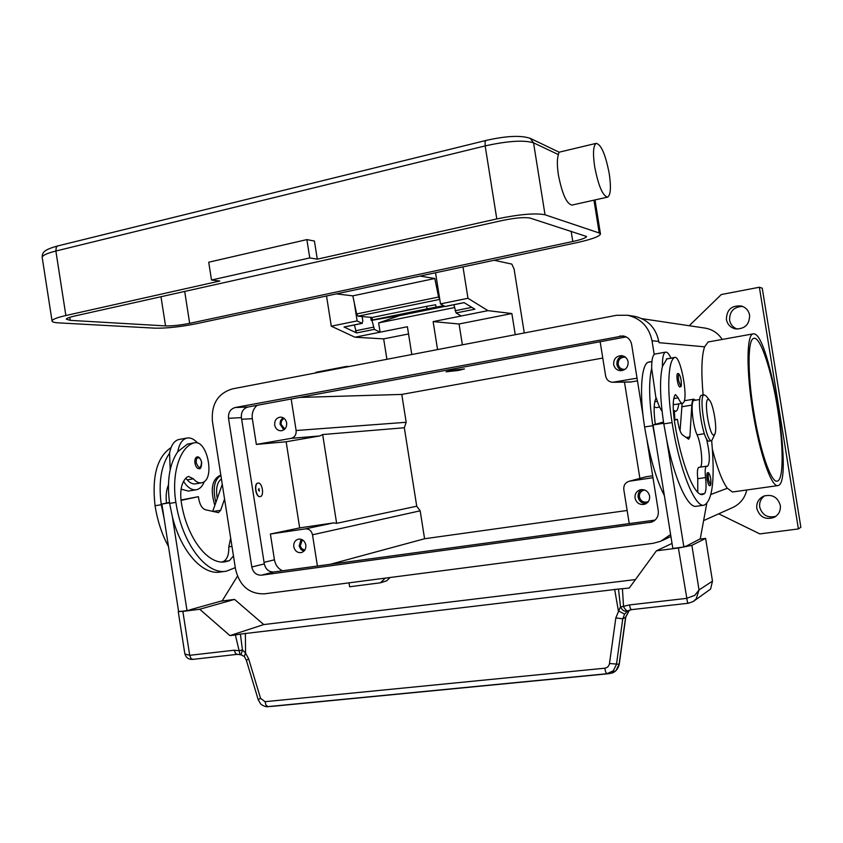 <?xml version="1.0" encoding="UTF-8"?>
<svg xmlns="http://www.w3.org/2000/svg" width="843" height="843" viewBox="0 0 843 843"><rect width="100%" height="100%" fill="white"/><g stroke="black" fill="none" stroke-linecap="round" stroke-linejoin="round"><path stroke-width="1.26" d="M626.18 336.894L247.979 407.011C243.206 408.465 241.014 411.995 241.393 417.622L264.302 563.914C265.661 569.394 268.833 572.081 273.827 571.965L655.032 520.11M646.939 439.972L658.278 510.753C658.762 516.179 656.581 519.941 651.734 522.07L261.435 575.189C256.377 575.305 253.163 572.566 251.794 567.002L228.527 418.307C228.126 412.585 230.35 408.992 235.186 407.517L622.988 335.904C627.698 336.81 630.585 339.666 631.639 344.481L643.061 415.768M670.606 534.536L660.67 541.29L653.072 543.313L264.354 593.851C249.212 594.094 239.612 585.885 235.545 569.246L212.404 421.258C211.203 404.208 217.821 393.428 232.278 388.918L616.56 315.293L627.582 315.25C640.912 318.433 649.057 326.936 652.018 340.751L654.21 354.46M662.398 540.5L670.912 536.475M658.984 342.585L658.783 341.394C655.886 327.832 647.867 319.476 634.758 316.346L632.977 316.072M452.333 370.351L463.292 369.15L447.275 371.679L452.333 370.351M451.901 370.34L464.472 368.928L458.634 370.404L446.105 371.816L451.901 370.34M299.634 397.432L401.774 394.419L406.178 422.29L404.324 427.749L416.727 506.211L420.172 510.816L424.587 538.751L627.15 510.479M602.766 358.054L401.774 394.419M689.216 325.735L721.292 294.544L759.374 287.242L762.251 288.201L800.85 527.275L798.395 528.93L759.849 533.904L718.71 513.819M390.077 577.508L386.747 580.785L380.509 582.787L349.624 586.77L349.013 582.85M742.588 306.409C733.832 306.82 729.501 311.383 729.585 320.108C730.491 324.597 733.094 327.6 737.414 329.107M764.822 495.726C760.86 498.498 759.153 502.28 759.712 507.096C762.23 515.199 767.625 518.266 775.918 516.285M749.617 315.198C749.532 324.576 744.812 329.139 735.465 328.896C730.481 327.653 727.456 324.523 726.392 319.497C726.624 309.666 731.64 305.166 741.44 306.02C745.939 307.484 748.668 310.551 749.617 315.198M780.291 505.336C780.86 510.637 778.848 514.63 774.264 517.317C765.539 520.163 759.722 517.223 756.835 508.508C756.287 502.797 758.584 498.666 763.737 496.116C772.146 493.966 777.668 497.033 780.291 505.336M315.977 372.88L315.883 372.29L346.41 366.431L347.305 366.874M385.219 578.14L380.509 582.787M759.374 287.242L798.395 528.93M349.402 366.473L346.41 366.431M704.168 327.969L705.654 328.19C712.735 329.602 718.257 333.354 722.219 339.444M746.782 489.983C744.79 498.403 739.859 504.367 731.987 507.855L703.61 520.605M703.125 395.019C701.081 371.847 701.566 355.778 704.59 346.821L708.152 341.973M778.374 485.463L777.847 485.621C771.44 487.286 759.722 453.724 752.999 412.343C746.192 370.973 746.529 334.913 753.031 333.891L753.916 333.849C769.87 334.07 793.611 481.09 778.374 485.463M777.731 485.631L732.462 491.996L727.34 488.266C722.325 481.511 717.351 468.56 712.419 449.414M416.727 506.211L336.631 523.334L333.565 522.892L299.676 527.897L286.156 441.764L256.356 444.419L252.32 418.676C251.667 413.133 253.279 408.676 257.168 405.304M424.587 538.751L330.308 564.283M282.489 570.785C278.106 568.656 275.419 565 274.439 559.815L270.403 534.03L305.366 528.877C309.107 528.751 311.488 530.721 312.5 534.789L317.411 566.032M637.034 378.17L612.692 382.279C608.888 381.942 606.538 379.856 605.643 376.031L600.153 341.71M628.119 361.868C628.256 367.253 625.717 370.193 620.511 370.699C616.791 370.267 614.505 368.191 613.651 364.45C613.546 358.939 616.17 356.009 621.533 355.641C625.106 356.167 627.308 358.243 628.119 361.868M622.903 355.894C618.625 357.116 616.623 360.003 616.907 364.545C617.55 367.664 619.352 369.656 622.334 370.541M613.124 382.279L630.279 382.016L637.466 380.888M652.977 477.707L629.268 481.227C625.306 482.533 623.483 485.315 623.809 489.593L629.247 523.619M649.605 496.021C649.942 500.078 648.267 502.828 644.579 504.272C639.637 505.105 636.454 503.039 635.042 498.097C634.705 493.924 636.476 491.142 640.332 489.772C645.158 489.119 648.246 491.195 649.605 496.021M641.692 489.551C638.952 491.3 637.761 493.829 638.119 497.138C639.215 501.416 641.913 503.545 646.244 503.524M639.89 478.402L624.473 382.1M256.356 444.419L291.151 438.36C294.744 437.317 296.399 434.703 296.125 430.51L291.172 399.002M286.662 422.891C286.894 427.422 285.039 430.056 281.088 430.805C277.684 430.678 275.545 428.75 274.681 425.03C274.449 420.457 276.346 417.822 280.35 417.116C283.712 417.296 285.809 419.213 286.662 422.891M282.995 417.675L280.54 420.646L280.002 424.092L283.806 429.898M286.156 441.764L319.887 435.926L322.669 434.545L404.324 427.749M305.84 545.021C306.146 548.951 304.629 551.48 301.299 552.587C297.389 552.966 294.881 551.016 293.775 546.738C293.469 542.766 295.018 540.237 298.411 539.162C302.268 538.835 304.744 540.795 305.84 545.021M301.099 539.278L299.149 546.085L301.056 549.583L303.838 551.238M270.403 534.03L299.676 527.897M625.559 357.306L624.589 357.147C620.227 357.453 618.098 359.845 618.193 364.313C618.888 367.348 620.743 369.034 623.757 369.392L625.085 369.297M302.363 539.815L300.224 545.885L301.71 548.635L304.744 550.194M284.154 418.423C281.878 419.635 280.877 421.658 281.14 424.493L284.86 429.013M644.716 490.004L643.704 490.183C640.585 491.3 639.152 493.555 639.415 496.949C640.564 500.963 643.146 502.639 647.171 501.975L648.436 501.427M652.672 475.758L645.77 476.843M322.669 434.545L336.631 523.334M753.653 411.215C747.32 372.701 747.699 338.823 753.842 338.349C760.312 336.178 771.566 370.393 777.509 408.128C783.632 445.209 783.8 480.531 777.193 481.132C771.197 483.25 759.849 450.489 753.653 411.215M648.436 362.132L647.888 362.321C641.091 365.714 639.352 394.977 644.61 426.979C649.584 456.558 656.17 479.446 664.379 495.663M654.189 406.8L656.096 407.643L659.595 407.064M674.358 411.532L674.906 419.751M652.809 425.662L655.664 441.332L653.04 424.977L655.317 424.324C653.546 411.363 653.768 402.712 655.991 398.36L651.671 368.37C648.636 381.226 649.015 400.32 652.809 425.662L644.61 426.979M655.18 354.018L654.99 354.049C652.714 354.871 651.607 359.645 651.671 368.37M656.297 398.001C658.151 404.271 660.069 408.676 662.061 411.247M678.699 403.902C678.225 408.423 677.235 410.899 675.707 411.31L673.304 410.151M666.929 358.844L662.419 366.473C662.313 357.738 663.367 352.964 665.58 352.142L666.044 352.111C667.551 352.279 669.205 354.281 670.986 358.117M673.22 404.124L674.611 404.577L682.493 403.281M706.455 438.602C709.89 453.344 710.249 462.607 707.53 466.379L706.529 466.211C705.169 466.98 704.843 470.763 705.538 477.57C706.476 486.306 706.128 491.648 704.516 493.608L702.672 494.483C694.579 496.991 680.996 463.165 674.611 422.227C672.651 408.75 672.746 399.73 674.885 395.188L675.528 394.64L678.193 397.864C679.837 401.668 681.313 403.46 682.609 403.26L683.136 402.996C688.794 399.593 680.617 354.987 674.769 357.443L674.4 357.611C668.067 360.93 666.781 390.32 672.082 422.564C679.395 469.477 694.948 508.023 704.147 505.178C712.577 500.668 715.085 479.172 711.661 440.678L709.216 441.058C703.431 443.481 695.538 395.293 701.692 395.251L704.232 394.83C698.109 394.872 706.012 443.081 711.745 440.668L714.906 434.092M707.509 472.712L707.551 472.702C708.657 472.08 709.711 474.072 710.712 478.676C710.101 475.42 709.437 473.724 708.71 473.597C708.088 474.135 708.015 476.074 708.478 479.404C710.343 486.169 711.081 485.926 710.691 478.687C711.218 483.766 710.828 486.105 709.553 485.694C708.7 485.473 707.92 483.45 707.224 479.625C706.676 475.652 706.771 473.344 707.509 472.712M677.614 373.607C678.394 373.186 679.606 373.417 681.123 380.151C681.829 389.139 680.691 385.557 679.922 387.085C678.931 386.842 678.046 384.598 677.266 380.362C676.718 376.421 676.834 374.166 677.614 373.607L677.688 373.597M709.469 400.151L706.171 396.041L704.232 394.83M708.236 399.403C703.368 398.802 709.49 436.906 713.979 435.093L715.075 433.629C717.235 428.002 713.42 404.724 709.627 400.341L708.236 399.403M662.419 366.473C659.521 379.339 659.974 398.486 663.799 423.892L666.655 439.614C674.663 479.72 687.92 508.445 696.223 506.274L703.968 505.199M706.529 466.211L698.805 467.359C697.414 468.128 697.066 471.911 697.751 478.708L697.772 492.291M694.095 400.436L694.01 400.446C690.291 400.309 692.493 425.304 697.087 434.862C701.049 443.155 703.294 464.493 700.459 467.117M663.504 422.006L655.317 424.324M682.166 403.333L680.048 430.805M674.252 419.856L677.445 419.34L677.877 422.037C679.089 428.876 680.575 433.123 682.324 434.777L688.657 439.224L689.88 436.906L691.808 405.114C692.061 401.458 692.714 399.477 693.789 399.182L695.528 400.193M674.316 420.246L677.445 419.34M653.04 424.977L663.694 423.26M655.664 441.332L672.83 548.424L683.873 547.012L666.655 439.614M685.559 546.169L683.873 547.012M706.697 503.798L700.27 538.803L686.36 546.064M260.023 496.622C255.829 497.633 253.543 483.545 257.832 483.113L257.905 483.102M260.213 496.59L260.245 496.58C264.523 496.148 262.299 482.154 258.095 483.071L258.032 483.081C253.743 483.503 256.03 497.602 260.213 496.59M258.949 488.476L259.37 491.174L258.949 488.476M258.59 490.341L258.453 489.509M233.458 555.906L229.433 560.658L225.376 561.775C207.884 565.39 186.377 537.276 181.203 501.585C179.78 489.794 181.74 481.616 187.083 477.075L188.537 476.443L193.426 478.824C196.103 481.943 198.811 483.281 201.561 482.839L202.72 482.491C215.228 478.266 206.988 439.308 194.301 442.828L193.479 443.06C179.654 447.454 171.266 474.335 175.892 502.375C181.825 543.219 206.419 575.253 226.314 571.196L235.292 567.645M197.03 456.927C199.011 456.548 200.571 458.371 201.698 462.375C201.477 467.117 200.634 469.214 199.159 468.687C197.157 468.676 195.755 466.822 194.954 463.134C194.585 459.667 195.281 457.591 197.03 456.927L197.188 456.895M194.301 442.828L187.367 444.145L177.768 451.732C169.39 463.987 166.672 481.205 169.612 503.387L172.425 517.022C181.087 551.649 202.636 575.326 220.234 572.039L226.324 571.196M185.639 478.329L187.272 479.857C189.96 482.965 192.678 484.293 195.439 483.85L201.561 482.839M230.676 538.076L228.801 546.822C228.99 554.568 227.188 559.467 223.374 561.512L222.12 561.965M183.511 481.342C187.42 487.412 191.603 490.226 196.05 489.794L196.377 489.741C199.854 489.003 202.51 486.253 204.343 481.501M197.631 443.112C194.512 439.488 191.277 437.759 187.947 437.917L186.998 438.054C182.299 439.266 179.232 443.829 177.768 451.732M188.305 491.058L181.076 489.14M170.191 469.677L169.569 453.176C171.055 445.283 174.153 440.731 178.885 439.509L179.264 439.445M171.055 447.591C157.104 456.895 151.772 476.274 155.059 505.726C157.515 521.027 161.993 534.641 168.484 546.57M221.435 478.972C216.988 482.217 215.608 488.729 217.273 498.508M220.887 475.452C214.227 479.541 212.552 488.55 215.861 502.502M219.928 475.557L219.601 475.61C211.835 479.92 210.255 489.857 214.828 505.41M169.569 453.176C161.118 465.41 158.358 482.596 161.276 504.725L164.09 518.329L161.867 504.061L166.524 503.071C165.649 496.074 166.282 490.078 168.4 485.073M237.441 576.19L222.278 600.753L190.602 609.615M172.425 517.022L187.009 610.617L192.278 609.405M267.652 706.645L607.002 673.726L605.685 672.145L604.789 668.204L265.05 701.682L260.54 698.299L248.653 658.857L245.566 653.146L242.436 649.921L239.243 650.733L234.249 650.216L189.696 655.317L182.857 611.407L178.59 611.396M182.857 611.407L199.707 609.247L229.928 635.611L235.387 634.969L240.065 654.642L241.014 654.863L242.436 649.921L240.403 634.105L235.387 634.969M635.443 579.573L263.754 624.579L234.554 599.405L199.707 609.247M234.554 599.405L220.687 601.196M234.249 650.216L235.524 653.451L237.22 654.347L192.752 659.384L191.003 658.509L189.696 655.317L185.081 654.063L184.691 652.914M263.754 624.579L229.928 635.611M169.527 502.828L161.867 504.061M224.565 499.035L220.645 510.289L218.463 512.639L205.46 509.762C202.162 508.592 199.939 505.02 198.779 499.045L198.411 496.685L181.034 500.405M198.411 496.685L180.982 499.983M166.524 503.071L169.475 502.439M212.689 511.448L222.278 484.356M187.009 610.617L178.632 611.691L164.09 518.329M699.542 539.172L705.623 538.392L691.871 545.358L678.394 548.003L656.423 550.816L629.236 588.077L618.488 589.067L620.501 606.665L615.833 617.887L609.489 663.515C608.952 666.212 607.381 667.772 604.789 668.204M672.029 543.419L656.423 550.816M631.66 609.626L688.436 603.23L693.188 601.533L696.223 598.783L699.037 589.952L694.748 595.379L686.476 598.393L629.384 604.937L620.617 607.013C622.387 610.659 624.779 611.944 627.793 610.869L631.323 609.668M705.623 538.392L712.483 581.143L699.037 589.952L691.871 545.358M693.789 601.122L710.586 589.067L712.483 581.143M693.188 601.533L688.436 603.23L687.466 602.113L678.394 548.003M629.384 610.153L625.622 617.118L619.089 664.337L615.948 670.68L609.742 673.61M609.71 673.61L273.395 706.234L609.7 673.61L607.002 673.726L613.293 670.765L616.465 664.379L622.766 618.846L624.579 614.125L627.74 610.901M248.653 658.857L246.398 660.396M265.05 701.682L266.04 705.254L267.937 706.624L273.29 706.244M629.405 610.142L625.78 617.118L622.766 618.846L615.833 617.887M618.488 589.067L240.403 634.105M614.621 589.236L618.393 610.88L624.579 614.125M241.056 654.853L244.259 656.412L245.566 653.146L245.366 633.251M260.54 698.299L258.211 699.69L246.377 660.343L244.375 656.549M437.559 349.592L433.123 321.604L487.981 310.646L511.87 313.554L515.242 334.703M494.188 260.266L511.838 264.112L514.093 269.022L524.272 332.974M487.981 310.646L467.97 298.285L462.986 266.904M386.905 359.297L383.67 338.875L354.914 337.211L407.401 326.736L411.795 354.524M454.472 307.569L378.633 322.911L399.624 315.588L444.798 306.409M371.953 320.287L374.366 329.371L380.098 332.184L378.633 322.911M326.526 295.977L331.288 326.178L354.914 337.211M331.288 326.178L357.126 320.909L354.25 302.658M374.366 329.371L356.557 332.943L344.018 327L362.069 323.333L357.126 320.909M408.549 333.965L383.67 338.875M511.87 313.554L459.066 323.986L462.375 344.829M433.123 321.604L459.066 323.986M435.546 272.753L440.489 303.891L467.97 298.285M445.325 306.42L464.071 302.616L474.894 309.191L456.074 312.964L461.247 315.988M440.489 303.891L444.956 306.494M456.074 312.964L453.934 304.734M362.069 323.333L362.827 321.004L362.121 316.557M356.557 332.943L354.345 324.955M372.026 317.748L370.73 318.011L371.226 320.424L402.364 315.029M443.587 305.703L427.074 308.854L426.579 306.357L435.557 304.776M426.579 306.357L371.974 317.505L372.48 319.961L427.074 308.854M372.48 319.961L382.248 318.18L371.226 320.424M436.126 307.221L435.631 304.766M336.346 293.88L352.817 295.851L356.61 313.944L358.001 316.188L372.184 317.463M211.509 280.034L219.823 281.014L65.87 315.524C57.166 317.526 52.551 319.297 52.024 320.835C51.918 321.931 54.205 322.616 58.894 322.89L155.028 328.169C166.419 328.391 180.139 326.915 196.198 323.744L576.728 242.679C591.544 239.391 599.457 236.525 600.479 234.048L599.215 232.974L545.031 214.786C535.663 212.879 519.583 214.259 496.79 218.927L317.284 259.17L314.428 241.035L306.873 239.602L208.716 262.226L211.509 280.034L309.76 257.926L306.873 239.602M607.35 197.178L572.039 205.06C566.759 204.185 562.218 194.196 558.424 175.081C557.033 165.829 557.012 159 558.382 154.596L559.046 152.214M594.663 166.672C592.745 153.163 593.261 145.396 596.212 143.352C601.217 144.469 605.569 154.596 609.257 173.763C611.196 187.241 610.669 195.018 607.677 197.104C602.777 196.124 598.435 185.976 594.663 166.672M309.76 257.926L317.284 259.17M165.544 325.914L70.232 320.361L66.334 319.181C66.639 318.275 69.347 317.231 74.458 316.062L502.154 220.518C515.273 217.831 524.599 217.02 530.131 218.095L586.58 236.493C586.011 237.916 581.417 239.591 572.797 241.509L189.675 323.333C180.212 325.198 172.172 326.062 165.544 325.914L160.981 296.736M439.761 299.339L438.581 297.042L434.809 278.506L352.817 295.851M434.809 278.506L420.004 276.061M235.186 407.517L247.979 407.011M228.527 418.307L241.393 417.622M251.794 567.002L264.302 563.914M261.435 575.189L273.827 571.965M649.742 522.544L654.094 520.848M619.868 335.988L625.38 336.526M652.018 340.751L658.783 341.394M704.59 346.821L658.994 342.669M241.656 419.266L252.32 418.676M264.059 562.355L274.439 559.815M614.02 382.174L631.555 381.921M291.151 438.36L319.887 435.926M296.125 430.51L406.178 422.29M312.5 534.789L420.172 510.816M305.366 528.877L333.565 522.892M629.847 481.111L646.729 476.632M727.34 488.266L710.944 494.441M657.34 401.342L654.769 401.774M651.902 361.605L647.888 362.321M678.193 397.864L673.747 398.602M678.931 374.492C678.225 374.829 678.099 376.726 678.573 380.172C680.596 387.443 681.429 387.432 681.102 380.151C680.47 376.726 679.753 374.84 678.931 374.492M672.082 422.564L663.799 423.892M674.4 357.611L666.402 359.034M704.516 493.608L700.459 494.177M705.538 477.57L697.751 478.708M704.348 433.724L697.087 434.862M681.671 406.779L691.808 405.114M686.191 437.485L689.88 436.906M196.282 462.944C199.043 469.129 200.803 468.94 201.561 462.385C200.929 459.403 199.802 457.844 198.158 457.707C196.598 458.16 195.976 459.909 196.282 462.944M187.367 444.145L193.479 443.06M169.612 503.387L175.892 502.375M187.272 479.857L193.426 478.824M223.374 561.512L229.433 560.658M228.801 546.822L231.962 546.359M155.059 505.726L161.276 504.725M220.645 510.289L212.91 511.501M627.793 610.869C626.77 611.08 625.369 609.721 623.567 606.812L622.429 588.888M627.866 610.827L631.491 609.679L630.416 608.593L629.384 604.937M273.248 706.244L267.821 706.634C266.325 707.446 261.256 704.917 260.55 703.779L258.243 699.774M625.78 617.118L619.247 664.284L609.489 663.515M240.139 654.663L237.22 654.347M455.072 310.74L471.88 307.358M355.483 330.804L373.301 327.21M401.816 314.976L444.588 306.283M400.878 315.008L444.387 306.167M42.266 257.853L42.171 257.284C42.635 255.303 47.197 253.216 55.87 251.024L485.168 145.902L485.104 141.698L485.968 140.454M57.84 245.903L56.27 247.199L55.87 251.024L65.87 315.524M496.79 218.927L485.168 145.902C507.897 140.918 524.019 139.885 533.545 142.825L530.215 138.336M545.031 214.786L533.545 142.825L558.382 154.596M599.215 232.974L593.957 200.17M572.797 241.509L571.143 231.172M189.675 323.333L184.691 291.436M70.232 320.361L69.758 317.305M439.772 299.391L358.001 316.188M438.581 297.042L356.61 313.944M627.582 315.25L634.758 316.346M705.654 328.19L641.934 318.665M753.031 333.891L707.972 342.005M629.268 481.227L646.17 476.738M654.99 354.049L665.58 352.142M651.913 361.51L648.299 362.153M674.769 357.443L666.792 358.865M699.774 399.498L694.01 400.446M673.399 411.69L675.57 411.331M684.305 400.752L693.789 399.182M196.092 489.794L188.252 491.069M219.601 475.61L220.877 475.399M178.885 439.509L186.998 438.054M611.744 673.209C615.653 671.829 618.161 668.868 619.247 664.305M192.678 659.384C186.84 659.574 185.418 655.865 184.754 653.304L178.263 611.649M464.135 302.658L445.167 306.515M362.3 323.343L344.26 327.01M52.024 320.835L42.171 257.284C42.34 252.415 43.446 249.939 57.63 245.956L485.842 140.486C506.348 135.828 521.227 135.143 530.468 138.452L559.109 152.193M596.212 143.352L558.951 152.235M600.448 233.859L595.01 199.928"/></g></svg>
